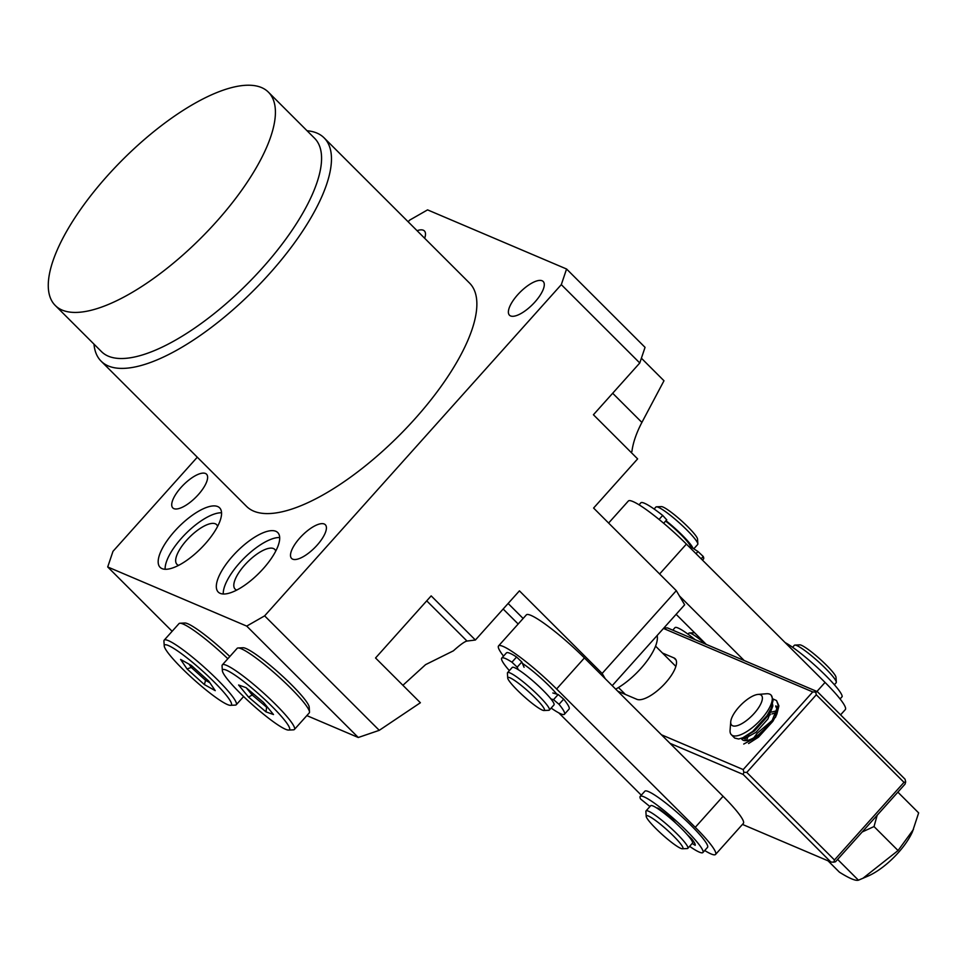 <?xml version="1.0" encoding="UTF-8"?>
<svg xmlns="http://www.w3.org/2000/svg" width="967" height="967" viewBox="0 0 967 967"><rect width="100%" height="100%" fill="white"/><g stroke="black" fill="none" stroke-linecap="round" stroke-linejoin="round"><path stroke-width="1.45" d="M164.245 646.004A44.881 6.104 41.9 0 1 185.471 656.702A44.881 6.104 41.9 0 1 220.271 688.323A44.881 6.104 41.9 0 1 230.472 705.33A44.881 6.104 41.9 0 1 210.347 693.375A44.881 6.104 41.9 0 1 164.245 646.004L163.931 641.145A48.386 6.576 41.9 0 1 164.185 640.166L179.016 623.606A48.386 6.576 41.9 0 1 179.971 623.244L184.83 623.014A44.881 6.104 41.9 0 1 204.944 634.968A44.881 6.104 41.9 0 1 229.82 656.52M179.971 623.244A48.386 6.576 41.9 0 1 201.656 636.129A48.386 6.576 41.9 0 1 227.837 658.745M164.185 640.166A48.386 6.576 41.9 0 1 186.824 652.689A48.386 6.576 41.9 0 1 236.274 704.738A48.386 6.576 41.9 0 1 235.332 705.1L230.472 705.33M208.775 681.131L215.242 690.656L204.375 684.576L187.054 668.946L180.587 659.421L191.442 665.514L208.775 681.131M209.863 682.726L205.572 680.333L204.375 684.576M187.054 668.946L191.261 667.423L189.049 664.16M206.612 679.172L205.572 680.333L191.261 667.423L192.288 666.263M222.374 670.735L222.059 665.876A48.386 6.576 41.9 0 1 222.325 664.897L237.157 648.337A48.386 6.576 41.9 0 1 238.1 647.975L242.959 647.745A44.881 6.104 41.9 0 1 278.496 672.512A44.881 6.104 41.9 0 1 309.077 706.442A44.881 6.104 41.9 0 1 309.186 707.07L309.5 711.93A48.386 6.576 41.9 0 1 309.247 712.909L294.403 729.469A48.386 6.576 41.9 0 1 293.46 729.831L288.601 730.061A44.881 6.104 41.9 0 1 253.076 705.294A44.881 6.104 41.9 0 1 222.483 671.364A44.881 6.104 41.9 0 1 222.374 670.735A44.881 6.104 41.9 0 1 254.394 690.208A44.881 6.104 41.9 0 1 289.616 728.187A44.881 6.104 41.9 0 1 288.601 730.061M238.1 647.975A48.386 6.576 41.9 0 1 276.405 674.664A48.386 6.576 41.9 0 1 309.392 711.253A48.386 6.576 41.9 0 1 309.5 711.93M222.325 664.897A48.386 6.576 41.9 0 1 259.071 689.036A48.386 6.576 41.9 0 1 294.548 727.813A48.386 6.576 41.9 0 1 294.403 729.469M246.077 687.658L263.532 702.429L273.504 714.54L266.01 711.881L248.567 697.11L238.595 684.999L246.077 687.658M248.567 697.11L252.182 694.983L246.319 687.863M266.01 711.881L266.602 707.191L252.182 694.983L253.281 693.75M267.799 707.614L266.602 707.191L267.049 706.696M615.689 689.133A42.077 15.46 -45 0 0 618.469 687.525A42.077 15.46 -45 0 0 640.879 668.463A42.077 15.46 -45 0 0 655.553 646.125A42.077 15.46 -45 0 0 657.149 635.5M675.848 666.384L655.553 646.125M618.469 687.525L625.395 694.439M840.589 714.855L845.363 709.536A52.593 7.156 -138.1 0 0 825.056 682.424L686.401 544.083A52.593 7.156 -138.1 0 0 632.865 501.51A52.593 7.156 -138.1 0 0 628.357 501.003L608.606 523.05M676.126 614.323L706.261 644.397M744.179 660.521L679.426 595.914M503.529 656.122A52.593 7.156 41.9 0 1 498.549 645.908A52.593 7.156 41.9 0 1 503.07 646.415A52.593 7.156 41.9 0 1 556.605 688.987L584.419 657.935A52.593 7.156 -138.1 0 0 530.883 615.363A52.593 7.156 -138.1 0 0 526.374 614.855L498.549 645.908M522.398 663.362A31.56 4.291 41.9 0 1 549.063 685.796A31.56 4.291 41.9 0 1 556.774 694.101M723.074 796.276L695.261 827.329A52.593 7.156 41.9 0 1 715.556 854.441L743.369 823.388A52.593 7.156 -138.1 0 0 723.074 796.276L584.419 657.935M715.556 854.441A52.593 7.156 41.9 0 1 704.701 850.513M558.793 712.872L641.29 795.176M695.261 827.329L556.605 688.987M705.366 644.01A21.044 2.865 -138.1 0 0 689.338 632.962A21.044 2.865 -138.1 0 0 688.927 633.119L687.996 634.159M694.632 632.793A17.527 2.381 -138.1 0 0 694.197 632.744L689.338 632.962M834.376 684.733L836.165 682.726A28.055 3.808 -138.1 0 0 836.322 682.158A28.055 3.808 -138.1 0 0 824.476 667.411A28.055 3.808 -138.1 0 0 802.55 648.942A28.055 3.808 -138.1 0 0 794.922 645.086A28.055 3.808 -138.1 0 0 794.378 645.291L792.589 647.298M646.198 816.329L645.883 811.47A28.055 3.808 41.9 0 1 646.041 810.902A28.055 3.808 41.9 0 1 654.212 814.552A28.055 3.808 41.9 0 1 683.705 841.072A28.055 3.808 41.9 0 1 687.827 848.337A28.055 3.808 41.9 0 1 687.283 848.555L682.424 848.772A24.55 3.336 41.9 0 1 668.185 839.67A24.55 3.336 41.9 0 1 649.945 822.18A24.55 3.336 41.9 0 1 646.198 816.329A24.55 3.336 41.9 0 1 658.6 822.796A24.55 3.336 41.9 0 1 679.281 842.233A24.55 3.336 41.9 0 1 682.424 848.772M646.041 810.902L650.67 805.729A28.055 3.808 41.9 0 1 658.841 809.379A28.055 3.808 41.9 0 1 682.049 829.118A28.055 3.808 41.9 0 1 692.457 843.164L687.827 848.337M836.322 682.158L836.008 677.299A24.55 3.336 -138.1 0 0 825.649 664.402A24.55 3.336 -138.1 0 0 806.454 648.241A24.55 3.336 -138.1 0 0 799.782 644.856L794.922 645.086M702.489 560.135L703.505 558.999A42.077 5.717 -138.1 0 0 703.239 556.484L697.981 551.516L690.583 546.754A24.55 3.336 -138.1 0 0 682.146 535.827A24.55 3.336 -138.1 0 0 665.598 521.08M522.627 663.894A24.55 3.336 41.9 0 1 524.996 665.151M693.037 548.337A28.055 3.808 -138.1 0 0 683.572 536.528A28.055 3.808 -138.1 0 0 665.949 520.681M693.798 548.821L697.703 544.457A28.055 3.808 -138.1 0 0 697.848 543.889A28.055 3.808 -138.1 0 0 688.202 531.354A28.055 3.808 -138.1 0 0 656.448 506.817A28.055 3.808 -138.1 0 0 655.904 507.034L654.115 509.029M507.723 678.06L507.421 673.201A28.055 3.808 41.9 0 1 507.566 672.633A28.055 3.808 41.9 0 1 510.769 673.274A28.055 3.808 41.9 0 1 539.864 696.953A28.055 3.808 41.9 0 1 549.353 710.068A28.055 3.808 41.9 0 1 548.809 710.286L543.95 710.503A24.55 3.336 41.9 0 1 541.629 709.766A24.55 3.336 41.9 0 1 521.092 693.835A24.55 3.336 41.9 0 1 507.723 678.06A24.55 3.336 41.9 0 1 510.661 678.121A24.55 3.336 41.9 0 1 533.579 696.313A24.55 3.336 41.9 0 1 543.95 710.503M507.566 672.633L512.208 667.46A28.055 3.808 41.9 0 1 544.494 691.78A28.055 3.808 41.9 0 1 553.994 704.895L549.353 710.068M697.848 543.889L697.533 539.042A24.55 3.336 -138.1 0 0 689.096 528.067A24.55 3.336 -138.1 0 0 661.319 506.599L656.448 506.817M554.889 691.925A24.55 3.336 41.9 0 1 556.291 693.968M672.766 630.146L675.002 627.643A35.066 4.762 41.9 0 1 677.662 627.837A35.066 4.762 41.9 0 1 695.116 639.658M666.674 519.811L662.673 515.423A42.077 5.717 -138.1 0 0 645.146 503.565A42.077 5.717 -138.1 0 0 640.819 502.84L639.054 504.822M842.112 696.627L842.209 696.518A42.077 5.717 -138.1 0 0 834.267 684.612A42.077 5.717 -138.1 0 0 785.156 642.608M569.055 709.101A42.077 5.717 -138.1 0 0 569.08 709.077A42.077 5.717 -138.1 0 0 569.104 709.053A42.077 5.717 -138.1 0 0 563.664 699.129L558.164 694.499L552.834 692.976M550.936 698.923L553.523 699.673L559.035 704.302A42.077 5.717 41.9 0 1 564.462 714.226A42.077 5.717 41.9 0 1 564.438 714.25A42.077 5.717 41.9 0 1 551.154 708.074M509.355 670.639A42.077 5.717 41.9 0 1 501.728 658.128A42.077 5.717 41.9 0 1 501.752 658.104A42.077 5.717 41.9 0 1 511.942 662.19L517.176 667.17L518.276 669.732M524.078 667.266L521.817 661.996L516.583 657.016A42.077 5.717 -138.1 0 0 506.394 652.93A42.077 5.717 -138.1 0 0 506.37 652.955M692.203 843.442L695.188 845.315A31.56 4.291 -138.1 0 0 691.61 838.764L687.501 834.932M702.912 852.519L707.542 847.346A42.077 5.717 -138.1 0 0 686.461 820.947A42.077 5.717 -138.1 0 0 649.123 791.888A42.077 5.717 -138.1 0 0 644.856 791.199L640.227 796.373A42.077 5.717 41.9 0 1 644.493 797.062A42.077 5.717 41.9 0 1 681.82 826.12A42.077 5.717 41.9 0 1 702.912 852.519A42.077 5.717 41.9 0 1 698.645 851.818A42.077 5.717 41.9 0 1 689.616 846.343M649.933 806.563L640.505 798.911A42.077 5.717 41.9 0 1 640.227 796.373M676.199 823.497L673.262 820.209A31.56 4.291 -138.1 0 0 658.95 808.678L657.5 807.977L657.814 808.69M424.658 238.269A23.849 8.763 -45 0 0 424.392 230.944A23.849 8.763 -45 0 0 417.067 230.69M181.083 487.392A23.849 8.763 135 0 1 206.515 474.181A23.849 8.763 135 0 1 198.259 494.705A23.849 8.763 135 0 1 172.827 507.929A23.849 8.763 135 0 1 181.083 487.392M517.744 294.693A23.849 8.763 135 0 1 543.188 281.482A23.849 8.763 135 0 1 534.932 302.006A23.849 8.763 135 0 1 509.488 315.218A23.849 8.763 135 0 1 517.744 294.693M275.752 551.057A28.055 10.299 -45 0 0 274.749 549.389A28.055 10.299 -45 0 0 244.82 564.933A28.055 10.299 -45 0 0 235.102 589.084A28.055 10.299 -45 0 0 236.782 590.088M263.169 568.777A42.077 15.46 -45 0 0 277.734 532.551A42.077 15.46 -45 0 0 232.842 555.868A42.077 15.46 -45 0 0 218.276 592.094A42.077 15.46 -45 0 0 263.169 568.777M279.668 537.531A42.077 15.46 -45 0 0 239.756 562.782A42.077 15.46 -45 0 0 223.256 594.028M217.611 526.326A28.055 10.299 -45 0 0 216.62 524.658A28.055 10.299 -45 0 0 186.679 540.202A28.055 10.299 -45 0 0 176.973 564.353A28.055 10.299 -45 0 0 178.641 565.357M205.04 544.046A42.077 15.46 -45 0 0 219.606 507.82A42.077 15.46 -45 0 0 174.701 531.137A42.077 15.46 -45 0 0 160.135 567.363A42.077 15.46 -45 0 0 205.04 544.046M221.54 512.8A42.077 15.46 -45 0 0 181.627 538.051A42.077 15.46 -45 0 0 165.127 569.297M55.3 305.512L101.462 351.601A150.779 55.385 -45 0 0 108.328 356.182A150.779 55.385 -45 0 0 254.889 276.127A150.779 55.385 -45 0 0 314.541 138.221L268.379 92.131A150.779 55.385 -45 0 0 261.501 87.55A150.779 55.385 -45 0 0 114.952 167.617A150.779 55.385 -45 0 0 55.3 305.512A150.779 55.385 -45 0 0 62.178 310.093A150.779 55.385 -45 0 0 208.739 230.037A150.779 55.385 -45 0 0 268.379 92.131M93.98 344.143A157.79 57.96 -45 0 0 101.124 361.175A157.79 57.96 -45 0 0 108.316 365.961A157.79 57.96 -45 0 0 261.682 282.183A157.79 57.96 -45 0 0 324.102 137.858A157.79 57.96 -45 0 0 316.91 133.071A157.79 57.96 -45 0 0 307.059 130.75M101.124 361.175L246.512 506.357A157.79 57.96 -45 0 0 253.705 511.144A157.79 57.96 -45 0 0 407.083 427.366A157.79 57.96 -45 0 0 469.503 283.041L324.102 137.858M317.055 545.243A23.849 8.763 -45 0 0 325.311 524.718A23.849 8.763 -45 0 0 299.867 537.93A23.849 8.763 -45 0 0 291.611 558.455A23.849 8.763 -45 0 0 317.055 545.243M612.667 393.243L641.895 422.422L663.978 380.756L641.387 358.201M641.895 422.422C636.359 432.998 633.034 442.705 631.91 451.504L631.258 452.52M605.245 678.713L602.139 673.455L519.424 590.861L475.389 640.021L431.173 595.877L375.547 657.983L420.379 702.743L379.269 730.327L264.632 615.858L246.718 626.108L107.712 566.964L112.982 551.335L197.292 457.21M566.577 269.007L645.049 347.358L639.779 362.988L561.307 284.636L566.577 269.007L427.571 209.875L409.657 220.125L408.159 221.794M561.307 284.636L264.632 615.858M172.138 631.294L107.712 566.964M379.269 730.327L358.273 737.495L306.829 715.604M358.273 737.495L246.718 626.108M602.139 673.455L676.308 590.656L684.66 604.786L612.22 685.663M639.779 362.988L593.424 414.746L637.628 458.89L593.593 508.05L676.308 590.656M523.135 618.469L508.122 603.481M475.389 640.021L467.001 641.061C464.752 641.459 460.207 644.723 453.378 650.839L425.589 664.631L402.901 685.289M862.177 831.983L874.023 826.555L877.178 815.229M828.042 860.823L839.416 872.174C849.256 878.362 855.602 881.034 858.43 880.188L868.209 876.005A42.959 15.774 -45 0 0 898.234 852.749A42.959 15.774 -45 0 0 912.485 831.668L918.65 812.896L897.859 792.142M862.842 878.362L898.053 850.549L913.464 829.42M874.023 826.555L898.053 850.549M837.615 859.409L858.43 880.188M741.375 738.329A23.849 8.763 -45 0 0 742.16 739.562A23.849 8.763 -45 0 0 743.248 740.287A23.849 8.763 -45 0 0 771.678 721.261M775.196 715.375A23.849 8.763 -45 0 0 775.86 705.825M663.471 628.441L812.739 691.937L815.677 692.07L816.305 694.789L904 782.351L905.68 781.94L905.064 779.233L817.357 691.659L667.496 627.909L663.918 627.946M817.357 691.659L815.677 692.07M905.68 781.94L905.052 784.116L835.512 861.754L833.832 862.165L834.473 859.977L746.778 772.415L816.305 694.789M617.744 691.187L636.842 699.31A28.055 10.299 -45 0 0 664.111 684.418A28.055 10.299 -45 0 0 675.208 658.757A28.055 10.299 -45 0 0 673.926 657.911L662.48 653.039M812.739 691.937L743.2 769.575L661.452 734.787M904 782.351L834.473 859.977M746.778 772.415L743.828 772.282L743.2 769.575M670.01 743.333L743.188 774.458L743.828 772.282M743.188 774.458L830.883 862.032L833.832 862.165M830.883 862.032L742.463 824.416M758.043 694.415L766.493 693.75A28.055 10.299 135 0 1 766.686 693.738A28.055 10.299 135 0 1 770.989 695.007A28.055 10.299 135 0 1 765.489 713.972A28.055 10.299 135 0 1 735.645 735.984A28.055 10.299 135 0 1 731.342 734.702A28.055 10.299 135 0 1 730.073 730.218L730.738 721.769A21.044 7.724 135 0 1 735.802 710.902A21.044 7.724 135 0 1 758.043 694.415A21.044 7.724 135 0 1 757.294 709.585A21.044 7.724 135 0 1 739.815 724.682A21.044 7.724 135 0 1 730.738 721.769M731.342 734.702L734.739 738.087L738.679 739.006L742.801 737.773L752.628 731.475L767.085 715.568L771.122 708.255L773.129 700.156L771.219 695.249M743.732 744.046L757.681 736.516L772.125 720.608L778.181 705.197L776.537 700.555L773.056 698.984M748.567 743.526L758.406 737.241L772.851 721.322L776.888 714.021L778.906 705.922L776.537 700.555M772.56 704.181L772.814 706.031L767.907 718.952L756.025 732.297L744.554 738.679L741.641 738.232M746.391 740.601L749.038 734.183M765.912 717.248L770.361 714.673M771.92 713.948L776.344 712.498M758.769 734.509L768.62 725.177M770.288 710.056L766.456 717.514L754.574 730.859L744.675 736.866M775.715 706.43L776.96 708.799M744.916 740.649L745.775 736.262M771.509 712.075L776.779 710.793M753.813 737.797L757.076 733.373L772.355 720.258M825.056 682.424L816.934 691.478M659.615 573.987L686.401 544.083M701.172 558.805L703.239 556.484M696.035 553.692L697.981 551.516M659.059 519.448L662.673 515.423M842.209 696.518L840.069 698.911M516.583 657.016L511.942 662.19M521.817 661.996L517.176 667.17M563.664 699.129L559.035 704.302M558.164 694.499L553.523 699.673M692.312 841.568L693.085 840.698M426.725 600.845L467.001 641.061M673.926 657.911L676.054 660.038M236.274 704.738L243.611 696.554M503.154 609.017L518.179 624.005M691.079 839.453L691.647 838.812M663.652 523.256L666.759 519.787M842.184 696.591L840.081 698.936M569.08 709.077L564.438 714.25M506.394 652.93L501.752 658.104M769.647 711.664L771.122 708.255M746.222 736.286L742.801 737.773M775.413 717.429L776.888 714.021"/></g></svg>
